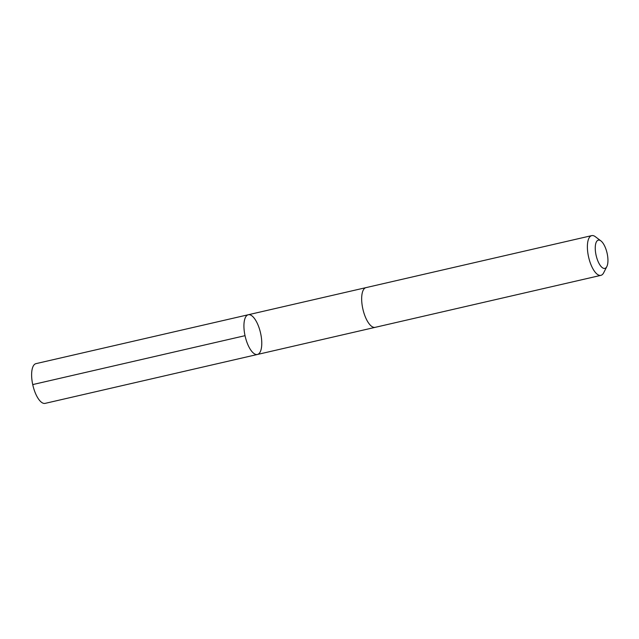 <?xml version="1.0" encoding="UTF-8"?>
<svg xmlns="http://www.w3.org/2000/svg" width="639" height="639" viewBox="0 0 639 639"><rect width="100%" height="100%" fill="white"/><g stroke="black" fill="none" stroke-linecap="round" stroke-linejoin="round"><path stroke-width="0.96" d="M261.271 348.742A20.384 7.868 -103 0 1 257.421 354.469A20.384 7.868 -103 0 1 245.184 336.37A20.384 7.868 -103 0 1 248.275 314.747A20.384 7.868 -103 0 1 258.499 326.194A20.384 7.868 -103 0 1 261.271 348.742M35.968 363.647A20.384 7.868 77 0 0 32.126 369.374A20.384 7.868 77 0 0 34.897 391.931A20.384 7.868 77 0 0 45.121 403.377L257.421 354.469A20.384 7.868 -103 0 1 245.184 336.37A20.384 7.868 -103 0 1 248.275 314.747L35.968 363.647M600.924 240.911L595.356 236.71A20.384 7.868 77 0 0 591.73 235.623L366.011 287.622A20.384 7.868 77 0 0 362.169 293.349A20.384 7.868 77 0 0 364.933 315.906A20.384 7.868 77 0 0 375.165 327.344L600.884 275.353A20.384 7.868 77 0 0 603.671 272.789L606.834 266.575A14.497 5.591 77 0 0 607.05 253.012A14.497 5.591 77 0 0 600.924 240.911A14.497 5.591 77 0 0 595.604 244.218A14.497 5.591 77 0 0 598.727 262.869A14.497 5.591 77 0 0 606.834 266.575M591.73 235.623A20.384 7.868 77 0 0 587.888 241.35A20.384 7.868 77 0 0 590.66 263.907A20.384 7.868 77 0 0 600.884 275.353M32.956 385.261L32.725 384.582L245.033 335.675M365.875 287.654L248.275 314.747M375.029 327.376L257.421 354.469"/></g></svg>
